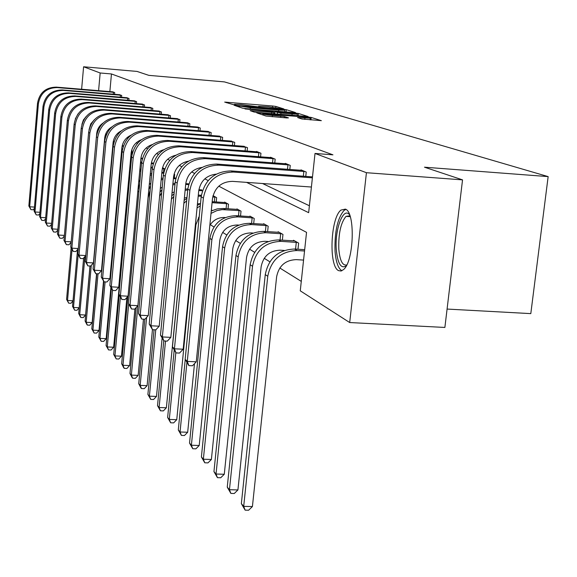 <?xml version="1.0" encoding="UTF-8"?>
<svg xmlns="http://www.w3.org/2000/svg" width="577" height="577" viewBox="0 0 577 577"><rect width="100%" height="100%" fill="white"/><g stroke="black" fill="none" stroke-linecap="round" stroke-linejoin="round"><path stroke-width="0.87" d="M282.514 108.916L283.783 108.902L275.871 106.435L272.604 105.995L224.698 102.093L234.24 104.899L235.625 104.935L234.45 104.329L240.732 104.524L258.46 106.911L259.816 106.954L258.568 106.334L268.565 106.846L282.514 108.916M338.569 270.62C328.551 266.386 330.506 217.738 340.971 210.086L345.363 209.119C355.446 211.867 354.062 261.15 343.618 269.517L341.057 271.024L338.569 270.62M301.879 118.977L321.36 120.665L311.198 117.427L307.664 116.951L256.743 112.861L265.954 116.027L286.517 117.917L288.471 117.874L284.346 116.532L272.467 115.364C266.105 114.758 262.896 114.246 262.838 113.82L300.516 116.626C306.928 117.239 310.159 117.758 310.21 118.184L297.588 117.528L301.879 118.977M81.624 89.247L83.6 66.773L137.03 71.425L148.823 75.356L224.41 81.898L548.15 176.605L424.484 167.193L462.538 179.873L366.431 172.703L349.691 322.543L300.264 290.822L306.538 232.351L218.798 186.176M83.6 66.773L100.167 72.983L98.588 90.668M246.552 182.368L308.652 212.675L315.013 153.446L332.943 154.831L111.455 73.957L100.167 72.983M315.013 153.446L366.431 172.703M293.643 112.565L295.482 112.537L286.307 109.688L282.968 109.233L234.161 105.281L242.542 108.151L245.932 108.613L293.643 112.565M298.46 113.467L308.154 116.554L257.45 112.472L253.967 111.996L250.137 110.647L271.825 112.327L273.736 112.299L271.168 111.462L244.987 108.93L295.027 112.998L298.46 113.467L298.215 115.833M462.538 179.873L444.881 327.447L349.691 322.543M447.081 309.063L530.804 313.621L548.15 176.605M297.984 249.242L298.641 243.105L293.513 240.263L293.448 240.883M267.62 231.651L268.182 226.227L263.624 223.696L263.566 224.251M240.522 215.993L241.02 211.168L236.931 208.91L236.887 209.401M213.028 195.661L216.635 197.659L216.209 201.979M174.066 174.059L174.68 174.405L174.341 177.932M122.288 145.368L123.348 145.952M106.125 133.013L105.88 135.703M139.49 180.594L139.93 180.868M149.09 186.573L150.027 187.157M198.567 217.392L199.108 217.731M210.273 224.684L213.944 226.977M222.635 232.387L226.725 234.933M235.704 240.53L240.256 243.364M249.538 249.149L254.601 252.3M264.216 258.294L269.841 261.792M279.809 268.002L301.273 281.381M131.57 150.51L132.068 150.785L131.808 153.59M162.462 167.986L163.14 168.008M162.541 167.676L164.762 168.902M228.045 208.802L228.506 204.236L224.633 202.087L224.59 202.556M253.692 223.602L254.219 218.488L249.913 216.101L249.855 216.62M282.355 240.183L282.961 234.421L278.136 231.738L278.071 232.322M208.16 180.579L204.828 178.827M194.564 173.425L191.694 171.91M181.784 166.695L179.324 165.404M169.739 160.356L167.655 159.259M158.372 154.376L156.619 153.453M147.625 148.722L146.176 147.957M137.456 143.37L136.28 142.75M127.813 138.292L126.882 137.802M118.653 133.475L117.946 133.099M109.947 128.895L109.45 128.628M262.521 183.515L309.395 205.765M111.455 73.957L109.861 91.613M300.956 170.316L300.999 169.883L306.236 172.047L305.767 176.396M285.269 163.781L285.312 163.37L290.238 165.411L289.813 169.494M270.483 157.615L270.519 157.232L275.171 159.158L274.767 162.995M256.505 151.794L256.549 151.426L260.941 153.251L260.566 156.865M243.292 146.291L247.483 147.669L247.136 151.08M230.764 141.069L234.738 142.382L234.413 145.606M218.878 136.122L222.65 137.362L222.347 140.413M207.583 131.419L211.168 132.595L210.886 135.494M197.622 126.976L200.255 128.065L199.981 130.813M187.352 122.713L189.855 123.752L189.602 126.363M176.843 118.617L179.945 119.641L179.707 122.129M167.525 114.736L170.489 115.717L170.265 118.083M158.617 111.029L161.452 111.967L161.243 114.224M150.099 107.481L152.811 108.375L152.609 110.539M141.942 104.084L144.538 104.942L144.351 107.012M134.124 100.831L136.612 101.653L136.432 103.636M126.623 97.708L129.017 98.501L128.837 100.398M119.425 94.715L121.718 95.472L121.552 97.289M112.508 91.83L114.708 92.565L114.549 94.311M283.523 109.644L238.618 105.865L250.389 107.711L278.734 110.07L284.865 110.257L283.523 109.644M292.106 114.001L297.292 114.159C297.213 113.748 294.075 113.251 287.873 112.666L274.897 111.772L280.941 113.078L292.106 114.001L291.969 115.321M112.089 126.752C107.755 129.313 105.288 133.107 104.682 138.134L105.115 138.17M104.74 137.622L105.245 137.665M72.99 300.985L70.935 303.286L68.677 303.163L66.586 299.391L71.13 247.829M66.586 299.391L67.523 300.48L72.017 249.538M68.677 303.163L67.523 300.48L73.012 300.768M113.013 91.858L56.366 87.134L57.289 87.581L114.217 92.363M34.346 208.456L33.206 209.783L30.906 209.631L28.85 205.967L37.527 103.196C39.481 92.673 45.763 87.322 56.366 87.134M28.85 205.967L29.679 206.775L38.392 103.687C40.354 93.135 46.65 87.762 57.289 87.581M30.906 209.631L29.679 206.775L34.461 207.093M113.272 94.202L113.445 92.277M113.157 142.072L113.929 142.13M113.243 141.538L114.087 141.603M79.2 307.815L76.965 310.303L74.664 310.188L72.522 306.322L77.549 249.625M72.522 306.322L73.488 307.462L78.176 254.695M74.664 310.188L73.488 307.462L79.208 307.757M112.825 145.469L113.222 145.498M122.108 146.176L123.247 146.262M122.778 145.642L122.23 145.62M112.876 144.914L113.301 144.95M89.976 266.011L85.576 315.02L83.232 317.61L80.888 317.487L80.484 317.011L78.688 313.535L83.651 257.984M78.688 313.535L79.705 314.717L84.906 256.57M80.888 317.487L79.705 314.717L85.576 315.02M119.951 94.736L62.222 89.947L63.181 90.409L121.206 95.263M39.849 213.54L38.572 215.033L36.221 214.882L34.115 211.132L43.015 106.334C45.013 95.594 51.418 90.135 62.222 89.947M34.115 211.132L34.981 211.975L43.917 106.846C45.922 96.078 52.341 90.596 63.181 90.409M36.221 214.882L34.981 211.975L39.957 212.3M120.232 97.181L120.42 95.176M127.171 97.737L68.324 92.875L69.319 93.351L128.476 98.278M45.583 218.827L44.148 220.501L41.753 220.342L39.597 216.505L48.728 109.601C50.769 98.645 57.303 93.07 68.324 92.875M39.597 216.505L40.491 217.392L49.665 110.135C51.714 99.143 58.27 93.553 69.319 93.351M41.753 220.342L40.491 217.392L45.677 217.724M127.481 100.283L127.676 98.191M83.319 120.146L83.355 120.672M83.809 119.828L83.773 119.36M346.279 265.846C341.014 269.127 337.682 263.718 336.297 249.603C334.638 229.523 343.265 206.422 349.583 214.803M349.936 215.762L346.012 216.375C340.798 222.686 338.389 233.57 338.8 249.026C339.846 260.573 342.493 265.874 346.748 264.944M345.861 209.386L343.993 210.482C337.516 218.286 334.53 231.788 335.028 250.988C335.879 261.922 338.165 268.507 341.887 270.743M121.697 149.717L122.36 149.768M121.747 149.133L122.468 149.191M112.111 157.507L111.707 157.766M96.575 273.714L92.154 322.579L89.76 325.212L87.372 325.096L86.947 324.599L85.115 321.05L90.062 266.011M85.115 321.05L86.175 322.276L91.296 265.319M112.356 150.662L112.746 150.518M112.45 149.573L112.84 149.465M87.372 325.096L86.175 322.276L92.154 322.579M134.693 100.86L74.678 95.919L75.724 96.424L136.057 101.422M51.569 224.323L49.961 226.191L47.516 226.033L45.302 222.109L54.678 113.005C56.77 101.819 63.434 96.128 74.678 95.919M45.302 222.109L46.239 223.025L55.652 113.561C57.75 102.345 64.444 96.633 75.724 96.424M47.516 226.033L46.239 223.025L51.649 223.371M135.032 103.521L135.234 101.336M131.029 154.146L132.039 154.218M131.087 153.54L132.176 153.619M121.257 161.062L120.629 161.344M103.492 281.309L99.02 330.448L96.568 333.131L94.123 333.016L91.815 328.868L96.806 273.729M91.815 328.868L92.911 330.152L98.018 273.794M111.411 161.026L111.837 160.514M121.257 154.492L121.87 154.333M111.621 158.74L112.032 158.336M121.35 153.482L121.963 153.374M94.123 333.016L92.911 330.152L99.02 330.448M142.541 104.112L81.307 99.1L82.396 99.619L143.961 104.704M57.808 230.057L56.019 232.127L53.531 231.968L51.252 227.944L60.881 116.554C63.023 105.137 69.831 99.316 81.307 99.1M51.252 227.944L52.233 228.903L61.905 117.138C64.054 105.678 70.884 99.843 82.396 99.619M53.531 231.968L52.233 228.903L57.88 229.264M142.908 106.896L143.118 104.61M140.867 158.769L142.295 158.877M140.932 158.141L142.461 158.249M130.741 165.109L129.998 165.325M110.878 287.404L106.168 338.663L103.658 341.396L101.17 341.281L98.797 337.033L103.846 281.648M98.797 337.033L99.944 338.367L105.093 281.893M120.384 164.056L121.04 163.421M130.618 158.625L131.477 158.487M120.571 162L121.213 161.488M130.698 157.694L131.556 157.615M101.17 341.281L99.944 338.367L106.168 338.663M150.72 107.51L88.223 102.417L89.363 102.966L152.205 108.123M78.018 113.885L75.284 118.956M64.335 236.029L62.345 238.323L59.799 238.164L57.462 234.038L67.365 120.254C69.557 108.591 76.51 102.648 88.223 102.417M57.462 234.038L58.486 235.041L68.425 120.867C70.632 109.161 77.606 103.189 89.363 102.966M59.799 238.164L58.486 235.041L64.386 235.409M151.124 110.416L151.347 108.036M151.261 163.608L153.186 163.753M151.362 162.952L153.388 163.103M129.623 178.531L128.945 181.661L113.64 347.239L111.065 350.023L108.526 349.907L106.081 345.544L111.339 288.298M106.081 345.544L107.279 346.943L112.493 290.195M129.796 167.481L130.712 166.775M140.463 163.075L141.596 163.002M129.969 165.606L130.871 165.029M140.543 162.231L141.668 162.245M108.526 349.907L107.279 346.943L113.64 347.239M159.266 111.058L95.45 105.887L96.64 106.456L160.817 111.7M86.182 116.467L83.362 120.059L81.905 124.394M71.151 242.268L68.944 244.785L66.348 244.634L63.953 240.407L74.13 124.127C76.38 112.205 83.492 106.125 95.45 105.887M63.953 240.407L65.021 241.453L75.248 124.769C77.506 112.796 84.639 106.695 96.64 106.456M66.348 244.634L65.021 241.453L71.195 241.828M159.706 114.102L159.944 111.606M150.849 167.885L152.285 167.95M162.31 168.679L164.733 168.888M150.914 167.15L152.378 167.258M140.023 179.851L138.711 181.899M126.911 297.458L121.444 356.197L118.804 359.031L116.208 358.916L113.698 354.444L119.208 294.89M113.698 354.444L114.946 355.908L120.391 297.162M139.699 171.29L140.889 170.547M139.865 169.551L141.04 168.953M116.208 358.916L114.946 355.908L121.444 356.197M163.486 172.501L163.839 168.787M168.203 114.765L103.016 109.515L104.257 110.106L169.826 115.436M94.505 119.569L90.755 123.889L89.046 129.71M78.292 248.774L75.854 251.55L73.2 251.392L70.733 247.057L81.213 128.181C83.521 115.984 90.784 109.76 103.016 109.515M70.733 247.057L71.851 248.153L82.381 128.844C84.696 116.604 91.988 110.358 104.257 110.106M73.2 251.392L71.851 248.153L78.313 248.543M168.679 117.96L168.931 115.342M161.805 173.107L163.63 173.237M161.87 172.379L163.767 172.516M150.849 183.053L149.277 184.597M134.924 308.868L129.601 365.566L126.89 368.458L124.243 368.342L123.716 367.722L121.66 363.748L127.943 296.333M121.66 363.748L122.966 365.277L128.678 304.115M150.135 175.458L151.628 174.73M138.033 189.191L139.605 184.294M150.287 173.843L151.765 173.266M124.243 368.342L122.966 365.277L129.601 365.566M177.557 118.646L110.928 113.308L112.234 113.936L179.252 119.352M103.124 123.016C99.359 125.57 97.217 129.111 96.698 133.648L96.467 136.186M77.83 254.024L78.999 255.164L85.778 255.568L83.081 258.633L80.369 258.474L77.83 254.024L88.627 132.421C90.993 119.937 98.429 113.568 110.928 113.308M80.369 258.474L78.999 255.164L89.846 133.114C92.226 120.593 99.684 114.196 112.234 113.936M178.069 121.999L178.329 119.251M173.396 178.632L175.718 178.798M173.475 177.867L175.891 178.041M162.238 187.136L160.348 188.398M143.471 319.146L138.148 375.375L135.364 378.324L132.652 378.209L132.104 377.567L129.991 373.485L136.194 307.491M129.991 373.485L131.361 375.093L148.044 197.911L150.15 190.439M161.149 180.002L162.981 179.332M148.844 189.206L150.532 186.429M161.293 178.509L163.103 178.005M132.652 378.209L131.361 375.093L138.148 375.375M104.682 138.134L93.431 262.924L90.654 266.047L87.877 265.889L85.266 261.316L96.395 136.864C98.826 124.084 106.435 117.564 119.223 117.29L186.573 122.677M85.266 261.316L86.485 262.521L97.679 137.593C100.117 124.769 107.755 118.22 120.593 117.946L189.126 123.449M87.877 265.889L86.485 262.521L93.431 262.924M187.907 126.233L188.189 123.348M185.693 184.424L188.614 184.633M185.772 183.623L188.838 183.847M174.261 191.932L172.025 192.92M152.451 329.647L147.099 385.66L144.243 388.66L141.473 388.552L140.889 387.874L138.725 383.691L144.841 319.211M138.725 383.691L140.168 385.378L146.616 317.408M159.605 196.252L161.69 192.855M172.79 184.95L174.99 184.402M160.002 192.098L161.986 189.725M172.927 183.573L175.098 183.212M141.473 388.552L140.168 385.378L147.099 385.66M121.451 130.763C116.554 133.309 113.763 137.333 113.063 142.844L101.451 270.635L98.595 273.83L95.753 273.664L93.063 268.969L104.552 141.524C107.048 128.44 114.845 121.754 127.928 121.459L196.829 126.94M93.063 268.969L94.347 270.224L105.894 142.295C108.404 129.154 116.229 122.439 129.363 122.151L199.483 127.748M95.753 273.664L94.347 270.224L101.451 270.635M198.228 130.676L198.524 127.647M198.762 190.518L202.419 190.778M198.885 189.682L201.842 189.891M186.991 197.413L184.366 198.077M162.108 338.223L156.497 396.442L153.554 399.508L150.72 399.399L147.892 394.401L154.073 329.77M147.892 394.401L149.4 396.168L155.754 329.856M171.419 199.26L173.828 196.432M185.123 190.345L187.72 189.977M171.737 195.906L174.088 193.757M185.239 189.09L187.821 188.946M150.72 399.399L149.4 396.168L156.497 396.442M208.405 131.448L137.074 125.844L138.581 126.572L210.367 132.263M131.26 135.061C125.793 137.55 122.663 141.791 121.87 147.784L109.875 278.734L106.933 281.994L104.026 281.836L101.249 276.996L113.114 146.421C115.688 133.013 123.673 126.154 137.074 125.844M101.249 276.996L102.598 278.323L114.527 147.229C117.109 133.763 125.13 126.875 138.581 126.572M104.026 281.836L102.598 278.323L109.875 278.734M209.062 135.35L209.379 132.155M212.74 196.937L215.805 197.197M213.778 196.072L212.927 196.057M198.308 195.113L201.366 195.257M200.464 203.645L197.442 203.876M185.231 215.502L166.371 407.773L163.341 410.903L160.435 410.802L157.514 405.645L163.774 340.827M157.514 405.645L159.101 407.506L165.527 341.036M183.861 203.284L186.667 200.767M198.192 196.223L201.243 196.151M184.15 200.363L186.898 198.394M160.435 410.802L159.101 407.506L166.371 407.773M214.319 201.849L214.795 197.082M219.743 136.158L146.688 130.46L148.275 131.224L221.806 137.009M141.553 139.641C135.508 142.043 132.039 146.493 131.138 152.992L118.725 287.245L115.703 290.584L112.724 290.426L109.854 285.442L122.122 151.578C124.769 137.816 132.955 130.784 146.688 130.46M109.854 285.442L111.274 286.841L123.615 152.429C126.269 138.617 134.491 131.542 148.275 131.224M112.724 290.426L111.274 286.841L118.725 287.245M220.45 140.269L220.789 136.9M212.487 210.41L211.319 210.374M212.084 202.671L227.634 203.753M225.499 202.57L212.185 201.705M199.231 216.469L195.899 224.785L176.75 419.695L173.634 422.891L170.655 422.79L167.633 417.474L174.196 350.189M167.633 417.474L169.306 419.429L175.819 352.72M197.038 208.023L200.291 205.765M197.298 205.398L200.5 203.631M170.655 422.79L169.306 419.429L176.75 419.695M226.083 208.665L226.595 203.631M231.673 141.105L156.814 135.314L158.487 136.122L233.844 142.007M152.364 144.517C145.736 146.803 141.913 151.455 140.896 158.473L128.051 296.21L124.935 299.629L121.884 299.463L118.912 294.335L131.614 157.002C134.34 142.887 142.743 135.66 156.814 135.314M118.912 294.335L120.413 295.799L133.179 157.903C135.92 143.723 144.358 136.46 158.487 136.122M121.884 299.463L120.413 295.799L128.051 296.21M232.444 145.454L232.805 141.892M225.181 217.543L224.532 217.507C218.286 217.349 213.382 219.981 209.826 225.383M211.023 213.382L216.887 210.627L222.145 209.624L240.097 210.655M237.847 209.415L223.342 208.485L225.326 209.61M194.492 363.654L187.684 432.245L184.467 435.512L181.423 435.411L178.293 429.93L185.231 359.464M178.293 429.93L180.053 431.993L186.898 362.63M211.261 210.987L217.168 208.91L223.342 208.485M181.423 435.411L180.053 431.993L187.684 432.245M238.489 215.863L239.029 210.533M244.251 146.327L167.496 140.442L169.263 141.286L246.545 147.279M163.76 149.71C156.526 151.852 152.335 156.699 151.188 164.257L137.881 305.666L134.665 309.157L131.534 308.998L128.462 303.704L141.625 162.728C144.43 148.231 153.056 140.802 167.496 140.442M128.462 303.704L130.041 305.255L143.276 163.673C146.104 149.111 154.766 141.646 169.263 141.286M131.534 308.998L130.041 305.255L137.881 305.666M245.088 150.922L245.47 147.157M238.633 225.08L237.277 224.994C227.59 225.355 221.77 230.411 219.815 240.183L199.216 445.487L195.899 448.827L192.768 448.726L189.53 443.064L209.898 238.388C212.812 223.775 221.518 216.209 236 215.697L250.872 216.635M189.53 443.064L191.391 445.235L211.882 239.686C214.81 225.008 223.551 217.406 238.099 216.887L253.245 217.947M192.768 448.726L191.391 445.235L199.216 445.487M251.572 223.458L252.149 217.825M257.53 151.838L178.776 145.851L180.644 146.746L259.946 152.84M175.776 155.242C167.921 157.204 163.356 162.245 162.065 170.366L148.253 315.641L144.935 319.218L141.726 319.059L138.545 313.592L152.191 168.772C155.09 153.871 163.955 146.233 178.776 145.851M138.545 313.592L140.211 315.23L153.944 169.775C156.857 154.809 165.758 147.128 180.644 146.746M141.726 319.059L140.211 315.23L148.253 315.641M258.431 156.706L258.842 152.717M252.914 233.05L250.743 232.913C240.797 233.288 234.817 238.503 232.798 248.543L211.391 459.472L207.965 462.884L204.763 462.79L201.402 456.934L222.556 246.667C225.571 231.651 234.507 223.862 249.379 223.313L264.641 224.265M201.402 456.934L203.364 459.227L224.655 248.038C227.677 232.949 236.664 225.131 251.601 224.576L267.151 225.657M204.763 462.79L203.364 459.227L211.391 459.472M265.398 231.507L266.019 225.52M271.558 157.658L190.706 151.571L192.682 152.523L274.118 158.725M188.477 161.134C179.988 162.887 175.019 168.116 173.569 176.829L159.223 326.193L155.797 329.856L152.501 329.698L149.198 324.05L163.378 175.17C166.371 159.843 175.48 151.975 190.706 151.571M149.198 324.05L150.965 325.781L165.224 176.23C168.239 160.832 177.391 152.927 192.682 152.523M152.501 329.698L150.965 325.781L159.223 326.193M272.539 162.829L272.979 158.596M268.096 241.489L265.002 241.294C254.782 241.698 248.629 247.064 246.545 257.392L224.28 474.258L220.731 477.749L217.442 477.662L213.952 471.604L235.957 255.438C239.073 239.982 248.269 231.968 263.545 231.384L279.21 232.336M213.952 471.604L216.029 474.034L238.178 256.888C241.309 241.366 250.548 233.31 265.889 232.726L281.872 233.815M217.442 477.662L216.029 474.034L224.28 474.258M280.04 240.032L280.703 233.678M286.416 163.825L203.349 157.636L205.448 158.639L289.127 164.95M201.928 167.417C192.776 168.924 187.388 174.341 185.765 183.674L170.842 337.365L167.301 341.122L163.911 340.964L160.485 335.122L175.22 181.943C178.322 166.169 187.698 158.069 203.349 157.636M160.485 335.122L162.353 336.954L177.189 183.068C180.305 167.215 189.725 159.072 205.448 158.639M163.911 340.964L162.353 336.954L170.842 337.365M287.483 169.321L287.959 164.82M284.288 250.447L280.119 250.187C269.618 250.613 263.285 256.145 261.129 266.783L237.926 489.931L234.262 493.508L230.872 493.422L227.251 487.139L250.166 264.735C253.39 248.824 262.852 240.559 278.561 239.938L294.659 240.897M227.251 487.139L229.451 489.714L252.524 266.278C255.762 250.288 265.276 241.987 281.049 241.359L297.48 242.463M230.872 493.422L229.451 489.714L237.926 489.931M295.561 249.098L296.282 242.326M302.168 170.366L216.764 164.07L218.993 165.137L305.045 171.557M216.195 174.131C206.35 175.35 200.529 180.954 198.712 190.951L183.169 349.215L179.497 353.074L176.014 352.915L172.451 346.864L187.799 189.133C191.009 172.884 200.666 164.532 216.764 164.07M172.451 346.864L174.434 348.811L189.883 190.331C193.115 174.002 202.815 165.599 218.993 165.137M176.014 352.915L174.434 348.811L183.169 349.215M303.329 176.216L303.841 171.427M303.567 260.083L296.189 259.636C285.384 260.09 278.857 265.795 276.621 276.758L252.416 506.563L248.615 510.227L245.131 510.147L241.359 503.627L265.261 274.609C268.601 258.215 278.352 249.69 294.508 249.033L304.685 249.661M241.359 503.627L243.696 506.361L267.764 276.246C271.125 259.773 280.927 251.204 297.162 250.541L304.541 250.995M245.131 510.147L243.696 506.361L252.416 506.563M311.407 187.027L232.459 181.358C221.373 181.697 214.709 187.475 212.48 198.683L196.267 361.815L192.466 365.768L188.874 365.609L185.167 359.341L201.171 196.786C204.496 180.024 214.449 171.398 231.031 170.915L312.496 176.887M185.167 359.341L187.28 361.411L203.392 198.055C206.739 181.214 216.743 172.545 233.404 172.047L312.395 177.831M188.874 365.609L187.28 361.411L196.267 361.815M226.595 102.785L226.66 102.158M272.474 107.228L272.604 105.995M275.741 107.647L275.871 106.435M236.08 105.98L236.144 105.339M286.077 111.938L286.307 109.688M238.568 106.817L238.662 105.916M239.585 107.156L239.679 106.255M250.259 108.974L250.389 107.711M278.604 111.325L278.734 110.07M252.091 111.368L252.156 110.705M271.688 113.647L271.825 112.327M294.977 113.489L295.027 112.998M274.681 113.893L274.897 111.772M277.328 114.116L277.487 112.609M280.804 114.397L280.941 113.078M299.499 118.213L299.571 117.585M304.815 119.41L304.959 118.033M272.322 116.756L272.467 115.364M280.646 117.434L280.79 116.042M284.223 117.73L284.346 116.532M258.712 113.59L258.777 112.919M307.613 117.448L307.664 116.951M310.931 119.915L311.198 117.427M37.527 103.196L38.392 103.687M43.015 106.334L43.917 106.846M48.728 109.601L49.665 110.135M54.678 113.005L55.652 113.561M60.881 116.554L61.905 117.138M67.365 120.254L68.425 120.867M74.13 124.127L75.248 124.769M150.914 167.215L152.191 167.943M81.213 128.181L82.381 128.844M137.838 191.239L138.898 191.925M88.627 132.421L89.846 133.114M119.223 117.29L120.593 117.946M96.395 136.864L97.679 137.593M127.928 121.459L129.363 122.151M104.552 141.524L105.894 142.295M113.114 146.421L114.527 147.229M199.967 195.163L201.272 195.906M122.122 151.578L123.615 152.429M212.141 202.101L213.23 202.715M131.614 157.002L133.179 157.903M141.625 162.728L143.276 163.673M236 215.697L238.099 216.887M209.898 238.388L211.882 239.686M152.191 168.772L153.944 169.775M249.379 223.313L251.601 224.576M222.556 246.667L224.655 248.038M163.378 175.17L165.224 176.23M263.545 231.384L265.889 232.726M235.957 255.438L238.178 256.888M175.22 181.943L177.189 183.068M278.561 239.938L281.049 241.359M250.166 264.735L252.524 266.278M187.799 189.133L189.883 190.331M294.508 249.033L297.162 250.541M265.261 274.609L267.764 276.246M231.031 170.915L233.404 172.047M201.171 196.786L203.392 198.055M258.51 106.918L258.554 106.493M234.392 104.906L234.435 104.487M238.525 106.803L238.618 105.894M284.699 111.83L284.865 110.257M273.657 113.813L273.801 112.385M297.126 115.746L297.292 114.159M274.602 113.885L274.825 111.743M310.029 119.843L310.21 118.184M262.723 114.946L262.823 113.986M350.225 216.656L346.012 216.375"/></g></svg>
